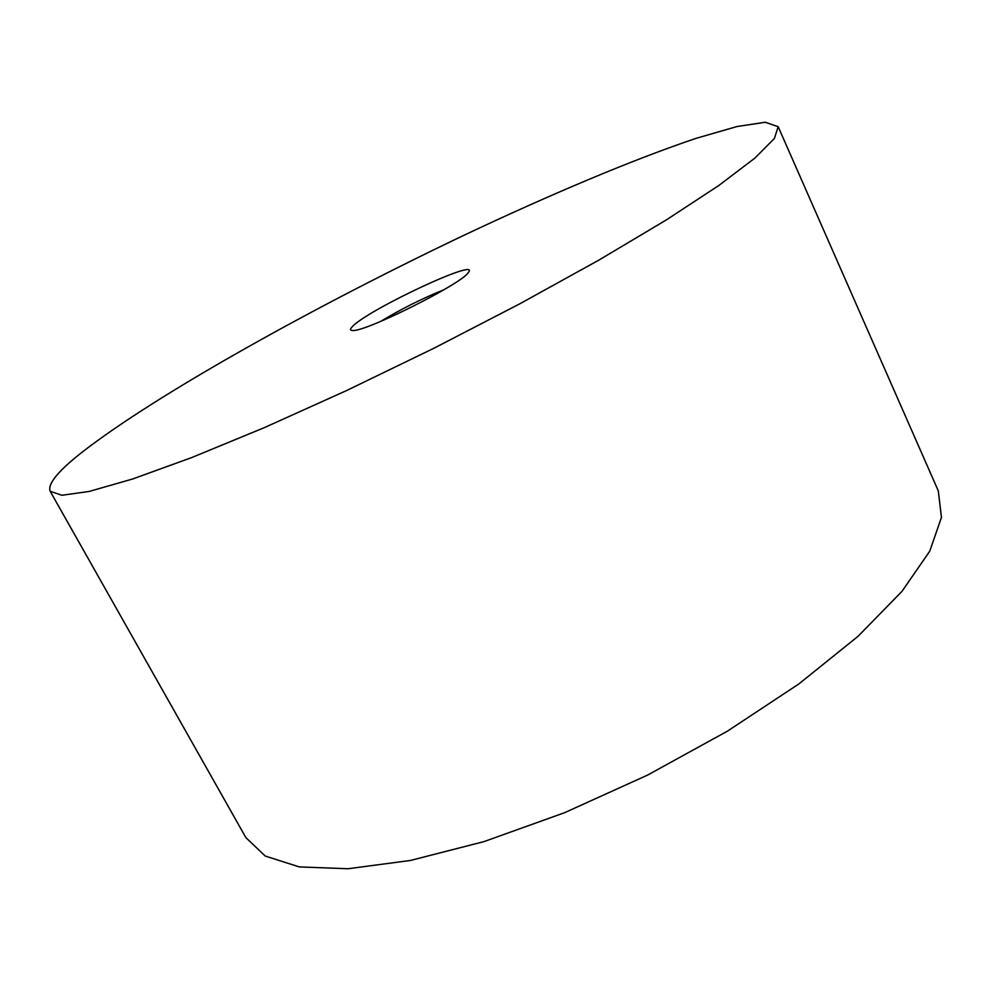<?xml version="1.0" encoding="UTF-8"?>
<svg xmlns="http://www.w3.org/2000/svg" width="991" height="991" viewBox="0 0 991 991"><rect width="100%" height="100%" fill="white"/><g stroke="black" fill="none" stroke-linecap="round" stroke-linejoin="round"><path stroke-width="1.49" d="M444.179 289.607C422.166 298.502 401.008 309.105 380.693 321.406M352.263 326.733C349.786 329.297 349.959 330.548 352.784 330.511C365.803 331.874 461.484 283.959 468.198 272.711C482.394 256.012 367.302 309.886 352.263 326.733M80.816 453.197C57.689 471.518 47.469 484.203 50.169 491.263L61.851 495.277L89.165 491.449L132.707 478.963L191.845 457.52L264.473 427.579L346.825 390.442L433.847 348.275L519.742 303.841L598.812 260.15L666.299 219.94L718.896 185.428L754.969 158.04L774.392 138.467L778.183 126.699L765.275 122.252L736.895 126.563L696.301 138.282C633.633 159.328 551.231 194.125 465.559 234.52C316.29 305.426 155.414 394.827 80.816 453.197M50.169 491.263L245.892 837.643L265.216 856.038L299.245 866.902L348.027 868.748L410.423 860.461L483.918 841.632L564.622 812.682L647.581 775.086L727.382 731.185L798.907 683.901L858.02 636.333L902.021 591.317L929.769 551.157L941.45 517.401L938.304 490.917L778.183 126.699"/></g></svg>
